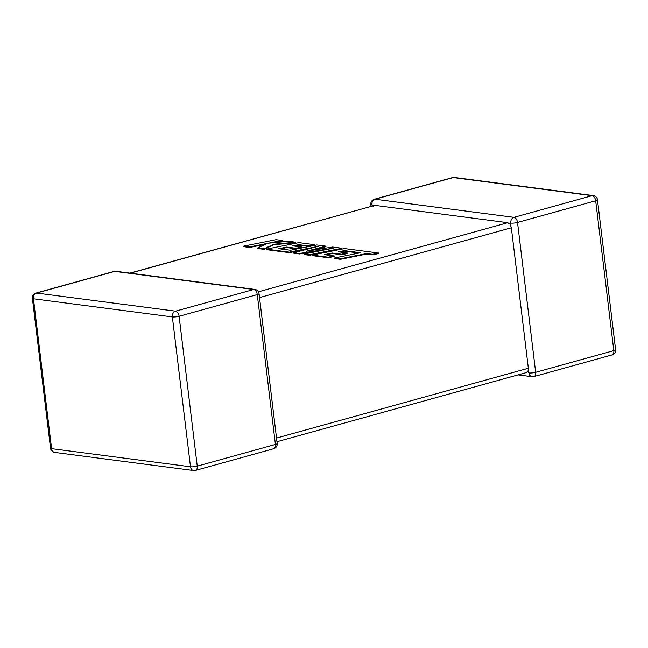 <?xml version="1.0" encoding="UTF-8"?>
<svg xmlns="http://www.w3.org/2000/svg" width="648" height="648" viewBox="0 0 648 648"><rect width="100%" height="100%" fill="white"/><g stroke="black" fill="none" stroke-linecap="round" stroke-linejoin="round"><path stroke-width="0.97" d="M518.06 374.876L532.016 376.699A4.828 3.75 -82.6 0 1 528.914 372.948L528.031 371.409L525.901 372.551M593.293 195.583A4.828 3.75 97.4 0 0 592.102 195.672A4.828 2.892 -105.5 0 1 595.682 200.767L517.525 222.434L535.661 372.3L613.818 350.633L595.682 200.767A4.828 0.948 173.1 0 0 597.464 199.787A4.828 4.828 0 0 0 593.293 195.583L454.394 177.455A4.828 3.75 -82.6 0 0 453.203 177.544A4.828 2.892 -105.5 0 0 452.482 177.593L374.317 199.268A4.828 2.892 -105.5 0 1 375.038 199.22L513.937 217.339L592.102 195.672L453.203 177.544L375.038 199.22A4.828 3.75 -82.6 0 0 371.879 204.954L373.094 206.404M276.526 438.072L528.347 368.242L511.345 227.78L259.532 297.61M510.778 223.082A4.828 3.75 97.4 0 1 513.937 217.339A4.828 2.892 -105.5 0 1 517.525 222.434A4.828 0.948 173.1 0 1 510.778 223.082L510.227 224.297L511.345 227.78M258.447 291.819L507.765 222.685L510.227 224.297M129.94 273.124L374.892 205.351L130.321 273.173M507.765 222.685L374.892 205.351M528.347 368.242L528.031 371.409M344.38 250.614L360.547 252.752L334.328 258.009L340.394 258.795L366.614 253.546L372.454 254.299L378.724 253.044L344.525 248.581L312.02 255.093L328.115 257.199L334.287 255.952L324.259 254.648L332.327 253.028L341.464 254.219L347.466 253.012L338.321 251.821L344.38 250.614L344.444 251.124L359.033 253.052M334.328 258.009L334.384 258.52L340.459 259.313L366.679 254.056L372.511 254.818L378.788 253.562L378.724 253.044M340.394 258.795L340.459 259.313M366.614 253.546L366.679 254.056M372.454 254.299L372.511 254.818M312.02 255.093L312.085 255.612L328.18 257.71L334.352 256.47L334.287 255.952M328.115 257.199L328.18 257.71M325.847 254.85L332.384 253.538L341.528 254.737L347.531 253.53L347.466 253.012M332.327 253.028L332.384 253.538M341.464 254.219L341.528 254.737M339.916 252.031L344.444 251.124M325.879 246.151L316.807 244.968L290.49 250.241L278.681 248.702L286.748 247.082L295.893 248.273L301.887 247.066L292.742 245.876L298.801 244.669L308.513 245.932L314.685 244.693L298.947 242.636L266.441 249.148L289.389 252.145L318.314 246.345L293.771 252.72L299.457 253.457L333.113 248.225L304.042 254.056L309.461 254.761L341.958 248.249L332.61 247.026L306.221 251.27L325.879 246.151L325.944 246.661L311.542 250.411M341.958 248.249L342.014 248.759L309.517 255.28L304.106 254.567L304.042 254.056M280.268 248.905L286.805 247.593L295.95 248.783L301.952 247.585L301.887 247.066M286.748 247.082L286.805 247.593M295.893 248.273L295.95 248.783M294.338 246.086L298.866 245.179L308.57 246.443L314.742 245.203L314.685 244.693M298.801 244.669L298.866 245.179M308.513 245.932L308.57 246.443M266.441 249.148L266.498 249.666L289.454 252.655L309.412 248.654M289.389 252.145L289.454 252.655M293.771 252.72L293.836 253.23L299.514 253.967L321.505 250.557M299.457 253.457L299.514 253.967M309.461 254.761L309.517 255.28M243.559 246.167L249.618 246.953L267.251 243.421L257.58 247.998L264.06 248.84L273.586 244.247L295.585 242.198L288.571 241.283L268.272 243.219L282.123 240.44L276.056 239.655L243.559 246.167L243.624 246.677L249.683 247.471L265.324 244.328M249.618 246.953L249.683 247.471M257.58 247.998L257.637 248.508L264.125 249.35L273.65 244.758L295.65 242.708L295.585 242.198M264.06 248.84L264.125 249.35M273.586 244.247L273.65 244.758M273.278 242.741L282.188 240.959L282.123 240.44M532.016 376.699A4.828 4.828 0 0 0 533.936 376.569A4.828 2.892 -105.5 0 0 535.661 372.3A4.828 0.948 173.1 0 1 528.914 372.948M277.182 443.499A4.828 0.948 173.1 0 1 275.408 444.471L257.264 294.605L179.107 316.281L197.243 466.147L275.408 444.471A4.828 2.892 74.5 0 1 273.683 448.732A4.828 4.828 0 0 0 277.182 443.499L259.046 293.633A4.828 0.948 173.1 0 1 257.264 294.605A4.828 2.892 74.5 0 0 253.684 289.51L114.785 271.391L36.628 293.058L175.527 311.178L253.684 289.51A4.828 3.75 97.4 0 1 254.875 289.421L115.984 271.301A4.828 4.828 0 0 0 114.064 271.431A4.828 2.892 74.5 0 1 114.785 271.391A4.828 3.75 -82.6 0 1 115.984 271.301M51.597 448.667L190.496 466.787L172.36 316.921L33.461 298.801L51.597 448.667A4.828 0.948 173.1 0 1 50.536 448.214A4.828 4.828 0 0 0 54.707 452.417A4.828 3.75 -82.6 0 1 51.597 448.667M32.4 298.339A4.828 0.948 173.1 0 0 33.461 298.801A4.828 3.75 -82.6 0 1 36.628 293.058A4.828 2.892 74.5 0 0 35.907 293.107A4.828 4.828 0 0 0 32.4 298.339L50.536 448.214M175.527 311.178A4.828 3.75 97.4 0 0 172.36 316.921A4.828 0.948 173.1 0 0 179.107 316.281A4.828 2.892 74.5 0 0 175.527 311.178M195.518 470.408A4.828 2.892 74.5 0 0 197.243 466.147A4.828 0.948 173.1 0 1 190.496 466.787A4.828 3.75 97.4 0 0 193.606 470.545A4.828 4.828 0 0 0 195.518 470.408L273.683 448.732M615.6 349.661A4.828 0.948 173.1 0 1 613.818 350.633A4.828 2.892 -105.5 0 1 612.093 354.893A4.828 4.828 0 0 0 615.6 349.661L597.464 199.787M371.879 204.954A4.828 0.948 173.1 0 1 370.818 204.501L371.029 206.267M354.108 251.894L354.173 252.412M35.907 293.107L114.064 271.431M54.707 452.417L193.606 470.545M259.046 293.633A4.828 4.828 0 0 0 254.875 289.421M454.394 177.455A4.828 4.828 0 0 0 452.482 177.593M374.317 199.268A4.828 4.828 0 0 0 370.818 204.501M533.936 376.569L612.093 354.893M276.971 441.734L526.621 372.503"/></g></svg>
